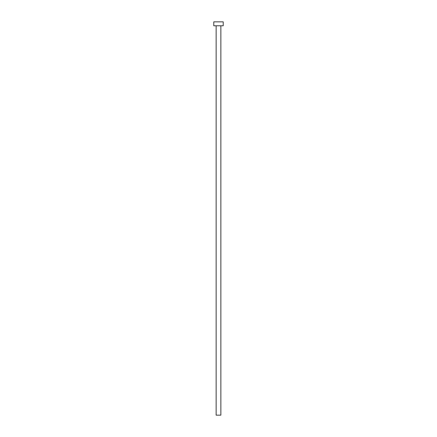 <?xml version="1.0" encoding="UTF-8"?>
<svg xmlns="http://www.w3.org/2000/svg" width="437" height="437" viewBox="0 0 437 437"><rect width="100%" height="100%" fill="white"/><g stroke="black" fill="none" stroke-linecap="round" stroke-linejoin="round"><path stroke-width="0.66" d="M216.14 25.783L216.14 415.15L220.86 415.15L220.86 25.783L220.86 415.15L216.14 415.15L216.14 25.783M213.78 21.85L213.78 25.783L223.22 25.783L223.22 21.85L213.78 21.85L213.78 25.783L223.22 25.783L223.22 21.85L213.78 21.85"/></g></svg>
